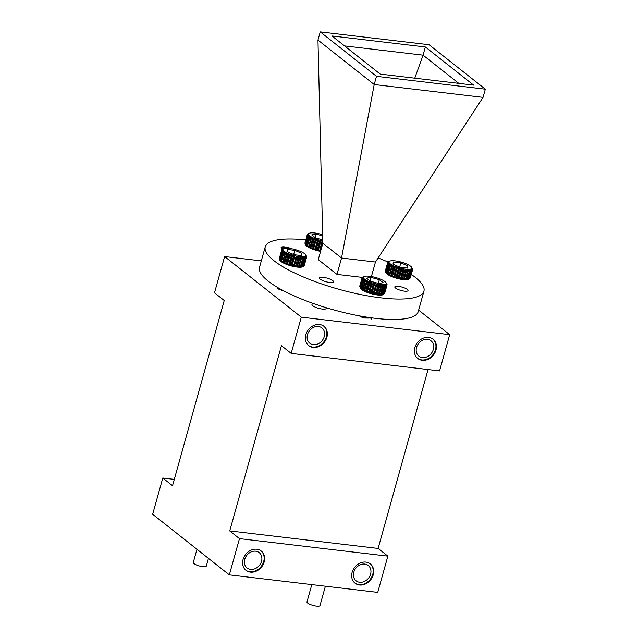 <?xml version="1.0" encoding="UTF-8"?>
<svg xmlns="http://www.w3.org/2000/svg" width="638" height="638" viewBox="0 0 638 638"><rect width="100%" height="100%" fill="white"/><g stroke="black" fill="none" stroke-linecap="round" stroke-linejoin="round"><path stroke-width="0.96" d="M277.578 288.727L284.261 291.151M285.098 263.677L286.845 264.523M288.081 264.969L290.513 265.623M278.024 288.639L283.081 290.537M283.926 262.338L286.749 252.879A11.875 3.038 15.6 0 0 288.392 253.637L287.036 254.546L284.755 262.728L285.537 263.869A11.875 3.038 -164.4 0 1 283.894 263.103L283.926 262.338A12.975 3.318 15.6 0 0 284.755 262.728M287.036 254.546A12.975 3.318 -164.4 0 1 286.207 254.155M285.784 263.167L288.392 253.637A11.875 3.038 15.6 0 0 290.226 254.371L288.998 255.352L286.709 263.534L287.371 264.603A11.875 3.038 -164.4 0 1 285.537 263.869L285.784 263.167A12.975 3.318 15.6 0 0 286.709 263.534M288.998 255.352A12.975 3.318 -164.4 0 1 288.065 254.985M290.019 264.658L292.3 256.476L292.196 255.041A11.875 3.038 15.6 0 0 294.246 255.631L293.336 256.779L291.048 264.961L291.383 265.863A11.875 3.038 -164.4 0 1 289.341 265.272L290.019 264.658A12.975 3.318 15.6 0 0 291.048 264.961M293.336 256.779A12.975 3.318 -164.4 0 1 292.3 256.476M291.119 256.109L288.831 264.291L289.341 265.272A11.875 3.038 -164.4 0 1 287.371 264.603L290.226 254.371A11.875 3.038 15.6 0 0 292.196 255.041L291.119 256.109A12.975 3.318 -164.4 0 1 290.115 255.766M287.834 263.949A12.975 3.318 15.6 0 0 288.831 264.291M292.26 265.28L294.541 257.098L294.246 255.631A11.875 3.038 15.6 0 0 296.295 256.125L293.44 266.349A11.875 3.038 -164.4 0 1 291.383 265.863L292.26 265.28A12.975 3.318 15.6 0 0 293.297 265.528M295.577 257.345A12.975 3.318 -164.4 0 1 294.541 257.098M294.485 265.783L296.774 257.6L296.295 256.125A11.875 3.038 15.6 0 0 298.281 256.5L295.426 266.724A11.875 3.038 -164.4 0 1 293.44 266.349L294.485 265.783A12.975 3.318 15.6 0 0 295.498 265.974M297.779 257.792A12.975 3.318 -164.4 0 1 296.774 257.6M296.63 266.158L298.919 257.975L298.281 256.5A11.875 3.038 15.6 0 0 300.147 256.747L297.292 266.979A11.875 3.038 -164.4 0 1 295.426 266.724L296.63 266.158A12.975 3.318 15.6 0 0 297.579 266.285M299.86 258.103A12.975 3.318 -164.4 0 1 298.919 257.975M298.624 266.389L300.913 258.207L300.147 256.747A11.875 3.038 15.6 0 0 301.83 256.859L298.975 267.091A11.875 3.038 -164.4 0 1 297.292 266.979L298.624 266.389A12.975 3.318 15.6 0 0 299.477 266.445M301.758 258.262A12.975 3.318 -164.4 0 1 300.913 258.207M305.658 254.801L306.519 256.229A12.975 3.318 -164.4 0 1 306.639 256.54L305.897 255.423A11.875 3.038 15.6 0 0 305.682 254.849A11.875 3.038 15.6 0 0 305.658 254.801A11.875 3.038 15.6 0 0 305.052 254.107A11.875 3.038 15.6 0 0 304.111 253.366A11.875 3.038 15.6 0 0 302.851 252.592A11.875 3.038 15.6 0 0 301.327 251.819A11.875 3.038 15.6 0 0 299.581 251.069A11.875 3.038 15.6 0 0 297.667 250.367A11.875 3.038 15.6 0 0 295.649 249.729A11.875 3.038 15.6 0 0 293.6 249.187A11.875 3.038 15.6 0 0 291.566 248.748A11.875 3.038 15.6 0 0 289.636 248.437A11.875 3.038 15.6 0 0 287.85 248.254A11.875 3.038 15.6 0 0 286.279 248.214A11.875 3.038 15.6 0 0 284.971 248.31A11.875 3.038 15.6 0 0 283.966 248.541A11.875 3.038 15.6 0 0 283.623 248.684A11.875 3.038 15.6 0 0 283.296 248.9A11.875 3.038 15.6 0 0 282.993 249.37L281.693 249.952L279.42 258.151M306.671 256.883A12.975 3.318 -164.4 0 1 306.647 257.05A12.975 3.318 -164.4 0 1 306.607 257.154L305.769 255.958A11.875 3.038 15.6 0 0 305.897 255.423L306.671 256.883M304.198 265.408L306.607 257.154M303.074 266.19L305.363 258.007L304.438 256.675A11.875 3.038 15.6 0 0 305.275 256.372L305.785 257.856L303.505 266.038L302.42 266.604A11.875 3.038 -164.4 0 1 302.396 266.62A11.875 3.038 -164.4 0 1 301.583 266.899L303.074 266.19A12.975 3.318 15.6 0 0 303.505 266.038L306.176 257.64L305.275 256.372A11.875 3.038 15.6 0 0 305.769 255.958L306.423 257.433L304.143 265.615A12.975 3.318 15.6 0 1 303.895 265.823M305.785 257.856A12.975 3.318 -164.4 0 1 305.363 258.007M304.773 258.143L302.484 266.325L301.583 266.899A11.875 3.038 -164.4 0 1 300.418 267.067L301.902 266.405L304.182 258.223L303.281 256.835A11.875 3.038 15.6 0 0 304.438 256.675L304.773 258.143A12.975 3.318 -164.4 0 1 304.182 258.223M301.902 266.405A12.975 3.318 15.6 0 0 302.484 266.325M303.417 258.278L301.128 266.461L300.418 267.067A11.875 3.038 -164.4 0 1 298.975 267.091L300.402 266.477L302.683 258.294L301.83 256.859A11.875 3.038 15.6 0 0 303.281 256.835L303.417 258.278A12.975 3.318 -164.4 0 1 302.683 258.294M300.402 266.477A12.975 3.318 15.6 0 0 301.128 266.461M281.693 249.952A12.975 3.318 -164.4 0 1 281.852 249.713L282.116 249.562M279.364 258.741A12.975 3.318 15.6 0 1 279.34 258.446L281.621 250.263L282.993 249.37A11.875 3.038 15.6 0 0 283.049 249.952L281.653 250.559L279.532 259.028M279.58 259.227A12.975 3.318 15.6 0 1 279.508 259.108L281.797 250.925L283.049 249.952A11.875 3.038 15.6 0 0 283.471 250.614L282.012 251.26L279.723 259.443L280.616 260.838A11.875 3.038 -164.4 0 1 280.329 260.464L279.58 259.227A12.975 3.318 15.6 0 0 279.723 259.443M280.074 259.849L282.363 251.667L283.471 250.614A11.875 3.038 15.6 0 0 284.245 251.34L282.754 252.034L280.473 260.216L281.39 261.564A11.875 3.038 -164.4 0 1 280.616 260.838L280.074 259.849A12.975 3.318 15.6 0 0 280.473 260.216M285.314 253.701L283.025 261.883L283.894 263.103A11.875 3.038 -164.4 0 1 282.498 262.33L285.353 252.098A11.875 3.038 15.6 0 0 286.749 252.879L285.314 253.701A12.975 3.318 -164.4 0 1 284.604 253.31M282.323 261.492A12.975 3.318 15.6 0 0 283.025 261.883M283.87 252.855L281.581 261.038L282.498 262.33A11.875 3.038 -164.4 0 1 281.39 261.564L281.023 260.655L283.312 252.473L284.245 251.34A11.875 3.038 15.6 0 0 285.353 252.098L283.87 252.855A12.975 3.318 -164.4 0 1 283.312 252.473M281.023 260.655A12.975 3.318 15.6 0 0 281.581 261.038M287.012 251.667L287.403 249.474L294.82 250.351L301.854 253.414L301.463 255.599L294.046 254.721L287.012 251.667M294.82 250.351L293.647 254.554M301.854 253.414L301.248 255.575M295.426 266.724L298.281 256.5M293.44 266.349L296.295 256.125M291.383 265.863L294.246 255.631M287.371 264.603L290.226 254.371M289.341 265.272L292.196 255.041M285.537 263.869L288.392 253.637M291.749 266.07L291.016 265.759M288.113 264.866L287.395 264.73M293.376 266.453L293.935 266.453M289.867 248.469A5.654 1.443 15.6 0 0 282.586 247.464A5.654 1.443 15.6 0 0 283.16 248.924M316.456 250.439L314.079 249.713M318.848 251.037L318.37 250.814M312.341 248.964L311.83 248.892M307.261 234.704L304.98 242.887L307.269 234.688A12.975 3.318 -164.4 0 1 307.269 234.688A12.975 3.318 -164.4 0 1 307.372 234.449L308.8 233.62A11.875 3.038 15.6 0 0 308.585 234.122L307.261 234.704M322.637 234.76A11.875 3.038 15.6 0 0 320.755 234.194A11.875 3.038 15.6 0 0 318.697 233.675A11.875 3.038 15.6 0 0 316.687 233.277A11.875 3.038 15.6 0 0 314.781 232.99A11.875 3.038 15.6 0 0 313.051 232.846A11.875 3.038 15.6 0 0 311.543 232.838A11.875 3.038 15.6 0 0 310.307 232.966A11.875 3.038 15.6 0 0 309.382 233.229A11.875 3.038 15.6 0 0 309.231 233.301A11.875 3.038 15.6 0 0 308.8 233.62L307.564 234.337M307.604 234.186A12.975 3.318 -164.4 0 1 307.899 233.986L309.231 233.301M305.036 243.517A12.975 3.318 15.6 0 1 304.956 243.214L307.245 235.031L308.585 234.122A11.875 3.038 15.6 0 0 308.736 234.72L307.317 235.334L305.235 243.868L307.516 235.709L308.736 234.72A11.875 3.038 15.6 0 0 309.247 235.398L307.771 236.06L305.49 244.242L306.392 245.63A11.875 3.038 -164.4 0 1 305.945 245.072A11.875 3.038 -164.4 0 1 305.881 244.952L305.227 243.891A12.975 3.318 15.6 0 0 305.49 244.242M305.897 244.657L308.178 236.475L309.247 235.398A11.875 3.038 15.6 0 0 310.108 236.14L308.617 236.85L306.328 245.032L307.253 246.364A11.875 3.038 -164.4 0 1 306.392 245.63L305.897 244.657A12.975 3.318 15.6 0 0 306.328 245.032M308.617 236.85A12.975 3.318 -164.4 0 1 308.178 236.475M306.934 245.471L309.215 237.288L310.108 236.14A11.875 3.038 15.6 0 0 311.288 236.905L309.813 237.679L307.532 245.861L308.433 247.129A11.875 3.038 -164.4 0 1 307.253 246.364L306.934 245.471A12.975 3.318 15.6 0 0 307.532 245.861M309.813 237.679A12.975 3.318 -164.4 0 1 309.215 237.288M320.611 251.268A11.875 3.038 -164.4 0 1 319.558 251.069L320.651 250.503L322.828 242.703M322.932 242.32L322.413 240.837L321.751 242.081L319.558 251.069A11.875 3.038 -164.4 0 1 317.517 250.606L318.434 250.032L320.715 241.85L320.372 240.374A11.875 3.038 15.6 0 0 322.413 240.837A11.875 3.038 15.6 0 0 322.78 240.917M321.751 242.081A12.975 3.318 -164.4 0 1 320.715 241.85M318.434 250.032A12.975 3.318 15.6 0 0 319.471 250.263M319.51 241.539L317.23 249.721L317.517 250.606A11.875 3.038 -164.4 0 1 315.467 250.04L316.185 249.434L318.474 241.252L318.322 239.808A11.875 3.038 15.6 0 0 320.372 240.374L319.51 241.539A12.975 3.318 -164.4 0 1 318.474 241.252M316.185 249.434A12.975 3.318 15.6 0 0 317.23 249.721M311.894 247.983L314.446 238.437A11.875 3.038 15.6 0 0 316.32 239.154L315.124 240.159L312.843 248.341L313.465 249.386A11.875 3.038 -164.4 0 1 311.591 248.668L311.894 247.983A12.975 3.318 15.6 0 0 312.843 248.341M315.124 240.159A12.975 3.318 -164.4 0 1 314.175 239.8M317.277 240.893L314.997 249.075L315.467 250.04A11.875 3.038 -164.4 0 1 313.465 249.386L316.32 239.154A11.875 3.038 15.6 0 0 318.322 239.808L317.277 240.893A12.975 3.318 -164.4 0 1 316.265 240.566M313.984 248.748A12.975 3.318 15.6 0 0 314.997 249.075M313.122 239.362L310.842 247.544L311.591 248.668A11.875 3.038 -164.4 0 1 309.893 247.911L312.748 237.679A11.875 3.038 15.6 0 0 314.446 238.437L313.122 239.362A12.975 3.318 -164.4 0 1 312.261 238.979M309.98 247.161A12.975 3.318 15.6 0 0 310.842 247.544M311.336 238.524L309.047 246.707L309.893 247.911A11.875 3.038 -164.4 0 1 308.433 247.129L311.288 236.905A11.875 3.038 15.6 0 0 312.748 237.679L311.336 238.524A12.975 3.318 -164.4 0 1 310.594 238.134M308.306 246.316A12.975 3.318 15.6 0 0 309.047 246.707M307.899 233.986L309.382 233.229M305.945 245.072L305.227 243.891M322.756 239.872L315.539 237.91L311.703 234.88L316.217 234.122L322.661 235.877M315.228 237.663L316.217 234.122M313.465 249.386L316.32 239.154M311.591 248.668L314.446 238.437M315.467 250.04L318.322 239.808M317.517 250.606L320.372 240.374M319.558 251.069L322.413 240.837M318.992 251.069L319.518 251.061M386.508 272.753L388.797 264.571L389.818 263.478A11.875 3.038 15.6 0 0 390.767 264.22L389.276 264.945L386.987 273.128L387.912 274.452A11.875 3.038 -164.4 0 1 386.963 273.702L386.508 272.753A12.975 3.318 15.6 0 0 386.987 273.128M389.276 264.945A12.975 3.318 -164.4 0 1 388.797 264.571M388.343 264.14L386.054 272.322L386.963 273.702A11.875 3.038 -164.4 0 1 386.365 273.008L385.751 271.971L388.032 263.789L389.22 262.784A11.875 3.038 15.6 0 0 389.818 263.478L388.343 264.14A12.975 3.318 -164.4 0 1 388.032 263.789M409.429 278.591A12.305 3.142 15.6 0 1 396.732 278.304A12.305 3.142 15.6 0 1 385.735 271.971A12.975 3.318 15.6 0 0 386.054 272.322M387.784 263.406A12.975 3.318 -164.4 0 1 387.665 263.087L388.981 262.154A11.875 3.038 15.6 0 0 389.22 262.784L387.784 263.406L385.504 271.589L386.365 273.008A11.875 3.038 -164.4 0 1 386.333 272.968A11.875 3.038 -164.4 0 1 386.317 272.936M385.504 271.589A12.975 3.318 15.6 0 1 385.376 271.27L387.665 263.087M387.625 262.744A12.975 3.318 -164.4 0 1 387.657 262.577A12.975 3.318 -164.4 0 1 387.697 262.481L389.1 261.628A11.875 3.038 15.6 0 0 388.981 262.154L387.625 262.744L385.432 271.086M388.518 261.779L389.627 261.189A11.875 3.038 15.6 0 0 389.595 261.205A11.875 3.038 15.6 0 0 389.1 261.628L387.816 262.401M387.872 262.202A12.975 3.318 -164.4 0 1 388.119 261.987L389.595 261.205M401.581 278.495L403.862 270.313L403.304 268.837A11.875 3.038 15.6 0 0 405.242 269.148L402.387 279.372A11.875 3.038 -164.4 0 1 400.449 279.061L401.581 278.495A12.975 3.318 15.6 0 0 402.562 278.654M404.843 270.472A12.975 3.318 -164.4 0 1 403.862 270.313M402.698 270.089L400.449 279.061A11.875 3.038 -164.4 0 1 398.423 278.623L399.388 278.056L401.669 269.874L401.278 268.399A11.875 3.038 15.6 0 0 403.304 268.837L402.698 270.089A12.975 3.318 -164.4 0 1 401.669 269.874M399.388 278.056A12.975 3.318 15.6 0 0 400.409 278.272M394.922 276.82L397.203 267.218A11.875 3.038 15.6 0 0 399.221 267.856L398.224 268.957L395.935 277.139L396.365 278.08A11.875 3.038 -164.4 0 1 394.348 277.45L394.922 276.82A12.975 3.318 15.6 0 0 395.935 277.139M398.224 268.957A12.975 3.318 -164.4 0 1 397.203 268.638M400.465 269.579L398.176 277.761L398.423 278.623A11.875 3.038 -164.4 0 1 396.365 278.08L397.139 277.49L399.42 269.308L399.221 267.856A11.875 3.038 15.6 0 0 401.278 268.399L400.465 269.579A12.975 3.318 -164.4 0 1 399.42 269.308M397.139 277.49A12.975 3.318 15.6 0 0 398.176 277.761M396.046 268.247L393.758 276.429L394.348 277.45A11.875 3.038 -164.4 0 1 392.434 276.748L395.289 266.517A11.875 3.038 15.6 0 0 397.203 267.218L396.046 268.247A12.975 3.318 -164.4 0 1 395.074 267.888M392.793 276.071A12.975 3.318 15.6 0 0 393.758 276.429M393.997 267.458L391.716 275.64L392.434 276.748A11.875 3.038 -164.4 0 1 390.687 275.999L393.542 265.767A11.875 3.038 15.6 0 0 395.289 266.517L393.997 267.458A12.975 3.318 -164.4 0 1 393.112 267.083M390.831 275.265A12.975 3.318 15.6 0 0 391.716 275.64M392.147 266.628L389.866 274.811L390.687 275.999A11.875 3.038 -164.4 0 1 389.164 275.225L392.019 264.993A11.875 3.038 15.6 0 0 393.542 265.767L392.147 266.628A12.975 3.318 -164.4 0 1 391.373 266.237M389.092 274.42A12.975 3.318 15.6 0 0 389.866 274.811M390.56 265.783L388.271 273.965L389.164 275.225A11.875 3.038 -164.4 0 1 387.912 274.452L387.633 273.574L389.922 265.392L390.767 264.22A11.875 3.038 15.6 0 0 392.019 264.993L390.56 265.783A12.975 3.318 -164.4 0 1 389.922 265.392M387.633 273.574A12.975 3.318 15.6 0 0 388.271 273.965M403.655 278.798L405.943 270.616L405.242 269.148A11.875 3.038 15.6 0 0 407.02 269.332L404.165 279.556A11.875 3.038 -164.4 0 1 402.387 279.372L403.655 278.798A12.975 3.318 15.6 0 0 404.556 278.894M406.845 270.711A12.975 3.318 -164.4 0 1 405.943 270.616M405.545 278.958L407.834 270.775L407.02 269.332A11.875 3.038 15.6 0 0 408.591 269.372L406.342 278.981L405.736 279.603A11.875 3.038 -164.4 0 1 404.165 279.556L405.545 278.958A12.975 3.318 15.6 0 0 406.342 278.981M408.623 270.799A12.975 3.318 -164.4 0 1 407.834 270.775M407.188 278.966L409.476 270.783L408.591 269.372A11.875 3.038 15.6 0 0 409.899 269.276L410.138 270.735L407.857 278.918L407.044 279.508A11.875 3.038 -164.4 0 1 405.736 279.603L407.188 278.966A12.975 3.318 15.6 0 0 407.857 278.918M410.138 270.735A12.975 3.318 -164.4 0 1 409.476 270.783M408.535 278.822L410.824 270.64L409.899 269.276A11.875 3.038 15.6 0 0 410.904 269.045L411.327 270.52L409.046 278.702L408.049 279.277A11.875 3.038 -164.4 0 1 407.044 279.508L408.535 278.822A12.975 3.318 15.6 0 0 409.046 278.702M411.327 270.52A12.975 3.318 -164.4 0 1 410.824 270.64M410.162 278.104L412.451 269.922L411.574 268.686A11.875 3.038 15.6 0 0 411.885 268.207L412.603 269.675L410.322 277.857A12.975 3.318 15.6 0 1 410.162 278.104L409.899 278.248M412.682 269.364L411.885 268.207A11.875 3.038 15.6 0 0 411.829 267.633L412.65 269.076A12.975 3.318 -164.4 0 1 412.682 269.364L412.595 269.659A12.975 3.318 -164.4 0 1 412.451 269.922M412.156 270.169L409.875 278.351A12.975 3.318 15.6 0 1 409.684 278.463A12.975 3.318 15.6 0 1 409.54 278.527L411.821 270.345L410.904 269.045A11.875 3.038 15.6 0 0 411.574 268.686L412.156 270.169A12.975 3.318 -164.4 0 1 411.821 270.345M412.483 268.781L411.829 267.633A11.875 3.038 15.6 0 0 411.685 267.354A11.875 3.038 15.6 0 0 411.398 266.971A11.875 3.038 15.6 0 0 410.625 266.245A11.875 3.038 15.6 0 0 409.524 265.488A11.875 3.038 15.6 0 0 408.129 264.706A11.875 3.038 15.6 0 0 406.486 263.941A11.875 3.038 15.6 0 0 404.644 263.215A11.875 3.038 15.6 0 0 402.674 262.545A11.875 3.038 15.6 0 0 400.632 261.955A11.875 3.038 15.6 0 0 398.583 261.46A11.875 3.038 15.6 0 0 396.589 261.086A11.875 3.038 15.6 0 0 394.723 260.838A11.875 3.038 15.6 0 0 393.04 260.727A11.875 3.038 15.6 0 0 391.596 260.751A11.875 3.038 15.6 0 0 390.432 260.91A11.875 3.038 15.6 0 0 389.627 261.189M409.684 278.463L408.4 279.125A11.875 3.038 -164.4 0 1 408.049 279.277L409.54 278.527M407.857 265.918L407.467 268.104L400.05 267.234L393.016 264.172L393.407 261.987L400.831 262.856L407.857 265.918L407.251 268.08M400.831 262.856L399.659 267.059M402.387 279.372L405.242 269.148M392.434 276.748L395.289 266.517M396.365 278.08L399.221 267.856M394.348 277.45L397.203 267.218M398.423 278.623L401.278 268.399M400.449 279.061L403.304 268.837M388.949 262.17L389.1 261.628M371.045 317.772L371.212 319.096L370.574 317.708M364.322 316.743L367.4 317.238M375.806 294.74L376.292 294.82M373.677 294.325L374.514 294.389M381.947 294.333L384.228 286.151L383.334 284.747A11.875 3.038 15.6 0 0 384.57 284.62L384.85 286.087L382.569 294.27L381.715 294.852A11.875 3.038 -164.4 0 1 380.479 294.979L381.947 294.333A12.975 3.318 15.6 0 0 382.569 294.27M384.85 286.087A12.975 3.318 -164.4 0 1 384.228 286.151M383.207 294.15L385.488 285.968L384.57 284.62A11.875 3.038 15.6 0 0 385.488 284.357L385.958 285.832L383.669 294.014L382.633 294.589A11.875 3.038 -164.4 0 1 381.715 294.852L383.207 294.15A12.975 3.318 15.6 0 0 383.669 294.014M385.958 285.832A12.975 3.318 -164.4 0 1 385.488 285.968M384.451 293.48L386.931 285.178L386.07 283.966A11.875 3.038 15.6 0 0 386.293 283.463L387.043 284.923A12.975 3.318 -164.4 0 1 387.035 284.947L384.754 293.105A12.975 3.318 15.6 0 0 384.754 293.105L387.035 284.947A12.975 3.318 -164.4 0 1 386.931 285.178M386.692 285.441L384.411 293.624A12.975 3.318 15.6 0 1 384.116 293.823L386.397 285.641L385.488 284.357A11.875 3.038 15.6 0 0 386.07 283.966L386.692 285.441A12.975 3.318 -164.4 0 1 386.397 285.641M386.995 284.835L386.293 283.463A11.875 3.038 15.6 0 0 386.142 282.865L386.987 284.293A12.975 3.318 -164.4 0 1 387.059 284.596M386.78 283.95L386.07 282.738A11.875 3.038 15.6 0 0 385.623 282.179A11.875 3.038 15.6 0 0 384.762 281.446A11.875 3.038 15.6 0 0 383.582 280.68A11.875 3.038 15.6 0 0 382.122 279.907A11.875 3.038 15.6 0 0 380.423 279.149A11.875 3.038 15.6 0 0 378.549 278.431A11.875 3.038 15.6 0 0 376.556 277.777A11.875 3.038 15.6 0 0 374.506 277.211A11.875 3.038 15.6 0 0 372.464 276.74A11.875 3.038 15.6 0 0 370.495 276.398A11.875 3.038 15.6 0 0 368.668 276.182A11.875 3.038 15.6 0 0 367.041 276.102A11.875 3.038 15.6 0 0 365.662 276.166A11.875 3.038 15.6 0 0 364.577 276.366A11.875 3.038 15.6 0 0 364.011 276.581A11.875 3.038 15.6 0 0 363.827 276.693A11.875 3.038 15.6 0 0 363.421 277.139L362.089 277.977M360.287 287.547L362.575 279.364L363.724 278.335A11.875 3.038 15.6 0 0 364.41 279.045L362.926 279.723L360.637 287.905L361.555 289.277A11.875 3.038 -164.4 0 1 360.869 288.567L360.287 287.547A12.975 3.318 15.6 0 0 360.637 287.905M362.272 278.966A12.975 3.318 -164.4 0 1 362.105 278.647L363.389 277.697A11.875 3.038 15.6 0 0 363.724 278.335L362.272 278.966L359.991 287.148L360.869 288.567A11.875 3.038 -164.4 0 1 360.725 288.352A11.875 3.038 -164.4 0 1 360.637 288.201M360.725 288.352L359.968 287.116A12.975 3.318 15.6 0 1 359.816 286.829L362.105 278.647M362.161 277.713A12.975 3.318 -164.4 0 1 362.368 277.49L362.695 277.307M362.017 278.288A12.975 3.318 -164.4 0 1 362.033 278.009L363.421 277.139A11.875 3.038 15.6 0 0 363.389 277.697L362.017 278.288L359.856 286.701M359.728 286.47A12.975 3.318 15.6 0 1 359.752 286.191L362.033 278.009M362.703 277.259A12.975 3.318 -164.4 0 1 362.727 277.251L364.011 276.581M361.148 288.344L363.429 280.162L364.41 279.045A11.875 3.038 15.6 0 0 365.438 279.803L363.947 280.537L361.666 288.719L362.583 290.027A11.875 3.038 -164.4 0 1 361.555 289.277L361.148 288.344A12.975 3.318 15.6 0 0 361.666 288.719M363.947 280.537A12.975 3.318 -164.4 0 1 363.429 280.162M362.36 289.173L365.438 279.803A11.875 3.038 15.6 0 0 366.762 280.576L365.311 281.382L363.03 289.564L363.907 290.8A11.875 3.038 -164.4 0 1 362.583 290.027L362.36 289.173A12.975 3.318 15.6 0 0 363.03 289.564M365.311 281.382A12.975 3.318 -164.4 0 1 364.641 280.991M363.883 290.019L366.762 280.576A11.875 3.038 15.6 0 0 368.349 281.35L366.978 282.227L364.689 290.41L365.494 291.574A11.875 3.038 -164.4 0 1 363.907 290.8L363.883 290.019A12.975 3.318 15.6 0 0 364.689 290.41M366.978 282.227A12.975 3.318 -164.4 0 1 366.172 281.837M365.686 290.856L368.349 281.35A11.875 3.038 15.6 0 0 370.144 282.084L368.876 283.049L366.595 291.231L367.289 292.316A11.875 3.038 -164.4 0 1 365.494 291.574L365.686 290.856A12.975 3.318 15.6 0 0 366.595 291.231M368.876 283.049A12.975 3.318 -164.4 0 1 367.974 282.674M369.857 292.387L372.09 282.778A11.875 3.038 15.6 0 0 374.115 283.392L373.166 284.516L370.885 292.698L371.26 293.616A11.875 3.038 -164.4 0 1 369.235 293.001L369.857 292.387A12.975 3.318 15.6 0 0 370.885 292.698M373.166 284.516A12.975 3.318 -164.4 0 1 372.137 284.205M370.965 283.822L368.676 292.005L369.235 293.001A11.875 3.038 -164.4 0 1 367.289 292.316L370.144 282.084A11.875 3.038 15.6 0 0 372.09 282.778L370.965 283.822A12.975 3.318 -164.4 0 1 369.984 283.471M367.695 291.654A12.975 3.318 15.6 0 0 368.676 292.005M372.09 293.025L374.37 284.843L374.115 283.392A11.875 3.038 15.6 0 0 376.173 283.902L373.126 293.289L373.318 294.134A11.875 3.038 -164.4 0 1 371.26 293.616L372.09 293.025A12.975 3.318 15.6 0 0 373.126 293.289M375.415 285.106A12.975 3.318 -164.4 0 1 374.37 284.843M374.323 293.56L376.611 285.377L376.173 283.902A11.875 3.038 15.6 0 0 378.182 284.309L375.327 294.541A11.875 3.038 -164.4 0 1 373.318 294.134L374.323 293.56A12.975 3.318 15.6 0 0 375.343 293.767M377.632 285.585A12.975 3.318 -164.4 0 1 376.611 285.377M376.5 293.974L378.781 285.792L378.182 284.309A11.875 3.038 15.6 0 0 380.089 284.596L377.233 294.82A11.875 3.038 -164.4 0 1 375.327 294.541L376.5 293.974A12.975 3.318 15.6 0 0 377.465 294.118M379.746 285.936A12.975 3.318 -164.4 0 1 378.781 285.792M383.422 286.183L381.133 294.365L380.479 294.979A11.875 3.038 -164.4 0 1 378.964 294.971L380.368 294.365L382.656 286.183L381.827 284.739A11.875 3.038 15.6 0 0 383.334 284.747L383.422 286.183A12.975 3.318 -164.4 0 1 382.656 286.183M380.368 294.365A12.975 3.318 15.6 0 0 381.133 294.365M386.787 283.918L386.142 282.865A11.875 3.038 15.6 0 0 386.07 282.738M381.699 286.135L378.964 294.971A11.875 3.038 -164.4 0 1 377.233 294.82L378.533 294.238L380.822 286.055L380.089 284.596A11.875 3.038 15.6 0 0 381.827 284.739L381.699 286.135A12.975 3.318 -164.4 0 1 380.822 286.055M378.533 294.238A12.975 3.318 15.6 0 0 379.411 294.317M378.661 283.463L370.319 281.191L366.483 278.16L370.989 277.402L379.331 279.675L383.167 282.706L378.661 283.463M370.989 277.402L370 280.943M379.331 279.675L378.302 283.368M375.327 294.541L378.182 284.309M373.318 294.134L376.173 283.902M371.26 293.616L374.115 283.392M367.289 292.316L370.144 282.084M369.235 293.001L372.09 282.778M386.126 284.046L386.293 283.463M359.609 315.284L360.039 316.631L364.465 318.027L369.123 318.091L369.888 317.612M360.534 316.081L364.657 317.325L368.939 317.485M372.193 293.974L371.444 293.663M368.501 292.762L367.743 292.611M261.317 260.894L224.624 256.564L301.303 317.15L449.686 334.663L418.632 310.124M174.294 479.393L162.786 478.037L152.665 514.276L229.345 574.87L239.465 538.624L387.856 556.137L378.119 548.441L428.066 369.546M162.786 478.037L172.523 485.733L224.241 300.498L214.504 292.81L224.624 256.564M320.244 31.9L376.492 76.345L485.335 89.184L429.087 44.74L320.244 31.9L317.963 40.082L322.844 243.269L341.537 258.039L375.463 262.043L371.412 276.549M317.963 40.082L374.203 84.527L341.537 258.039L336.968 274.404L362.488 277.418M376.492 76.345L374.203 84.527L483.046 97.367L375.463 262.043M322.844 243.269L318.274 259.634L336.968 274.404M279.723 259.467A12.305 3.142 15.6 0 0 290.753 265.799A12.305 3.142 15.6 0 0 303.425 266.078M360.119 287.363A12.305 3.142 15.6 0 0 371.125 293.687A12.305 3.142 15.6 0 0 383.813 293.982M305.339 244.083A12.305 3.142 15.6 0 0 320.579 251.38M307.843 246.77A9.777 2.496 15.6 0 0 308.298 247.225M388.231 274.667A9.777 2.496 15.6 0 0 388.686 275.122M405.266 279.755A9.777 2.496 15.6 0 0 405.896 279.596M362.623 290.051A9.777 2.496 15.6 0 0 363.078 290.513M379.658 295.139A9.777 2.496 15.6 0 0 380.28 294.987M282.227 262.162A9.777 2.496 15.6 0 0 282.682 262.617M299.262 267.242A9.777 2.496 15.6 0 0 299.892 267.091M411.271 274.452A82.382 21.054 -164.4 0 1 423.927 291.175A82.382 21.054 -164.4 0 1 360.606 294.541A82.382 21.054 -164.4 0 1 273.909 260.679A82.382 21.054 -164.4 0 1 265.233 246.866A82.382 21.054 -164.4 0 1 305.809 239.912M378.127 257.959A82.382 21.054 -164.4 0 1 388.048 262.043M398.383 286.342A6.866 1.755 15.6 0 0 394.81 286.901A6.866 1.755 15.6 0 0 400.951 290.434A6.866 1.755 15.6 0 0 408.041 290.593A6.866 1.755 15.6 0 0 405.074 288.177A6.866 1.755 15.6 0 0 398.383 286.342M291.351 248.708A6.866 1.755 15.6 0 0 284.692 246.89A6.866 1.755 15.6 0 0 281.127 247.448A6.866 1.755 15.6 0 0 282.69 249.163M323.203 277.323A7.361 1.882 15.6 0 0 319.383 277.921A7.361 1.882 15.6 0 0 325.962 281.717A7.361 1.882 15.6 0 0 333.554 281.884A7.361 1.882 15.6 0 0 330.38 279.292A7.361 1.882 15.6 0 0 323.203 277.323M423.927 291.175L418.217 311.631A82.382 21.054 -164.4 0 1 354.895 314.997A82.382 21.054 -164.4 0 1 268.199 281.135A82.382 21.054 -164.4 0 1 259.522 267.322L265.233 246.866M314.223 303.808A7.361 1.882 15.6 0 0 311.958 304.517A7.361 1.882 15.6 0 0 318.537 308.306A7.361 1.882 15.6 0 0 326.13 308.473A7.361 1.882 15.6 0 0 325.731 307.572M319.55 324.527A12.305 10.152 128.3 0 0 306.83 332.111A12.305 10.152 128.3 0 0 308.728 345.636A12.305 10.152 128.3 0 0 324.319 342.279A12.305 10.152 128.3 0 0 323.976 326.329A12.305 10.152 128.3 0 0 319.55 324.527M428.616 337.398A12.305 10.152 128.3 0 0 415.896 344.975A12.305 10.152 128.3 0 0 417.794 358.5A12.305 10.152 128.3 0 0 433.385 355.143A12.305 10.152 128.3 0 0 433.043 339.201A12.305 10.152 128.3 0 0 428.616 337.398M449.686 334.663L439.574 370.901L291.183 353.396L301.303 317.15M256.819 549.222A12.305 10.152 128.3 0 0 244.099 556.799A12.305 10.152 128.3 0 0 245.989 570.332A12.305 10.152 128.3 0 0 261.58 566.967A12.305 10.152 128.3 0 0 261.245 551.025A12.305 10.152 128.3 0 0 256.819 549.222M365.877 562.086A12.305 10.152 128.3 0 0 353.165 569.67A12.305 10.152 128.3 0 0 355.055 583.196A12.305 10.152 128.3 0 0 370.646 579.838A12.305 10.152 128.3 0 0 370.311 563.888A12.305 10.152 128.3 0 0 365.877 562.086M229.345 574.87L377.736 592.375L387.856 556.137M291.183 353.396L281.446 345.7L229.728 530.928L378.119 548.441M229.728 530.928L239.465 538.624M208.459 558.362L206.297 566.105A6.755 1.731 -164.4 0 1 202.78 566.648A6.755 1.731 -164.4 0 1 196.201 564.845A6.755 1.731 -164.4 0 1 193.282 562.469L196.967 549.278M325.388 586.194L319.989 605.55A6.755 1.731 -164.4 0 1 316.472 606.1A6.755 1.731 -164.4 0 1 309.893 604.298A6.755 1.731 -164.4 0 1 306.974 601.921L311.807 584.599M427.476 339.36A9.777 8.063 128.3 0 0 417.364 345.389A9.777 8.063 128.3 0 0 418.871 356.14A9.777 8.063 128.3 0 0 431.256 353.468A9.777 8.063 128.3 0 0 430.993 340.796A9.777 8.063 128.3 0 0 427.476 339.36M417.555 358.309A12.305 10.152 128.3 0 0 432.899 354.76A12.305 10.152 128.3 0 0 432.795 339.009M364.737 564.056A9.777 8.063 128.3 0 0 354.632 570.077A9.777 8.063 128.3 0 0 356.132 580.827A9.777 8.063 128.3 0 0 368.525 578.164A9.777 8.063 128.3 0 0 368.254 565.491A9.777 8.063 128.3 0 0 364.737 564.056M354.816 582.996A12.305 10.152 128.3 0 0 370.16 579.456A12.305 10.152 128.3 0 0 370.064 563.705M255.671 551.192A9.777 8.063 128.3 0 0 245.566 557.213A9.777 8.063 128.3 0 0 247.066 567.964A9.777 8.063 128.3 0 0 259.459 565.292A9.777 8.063 128.3 0 0 259.188 552.62A9.777 8.063 128.3 0 0 255.671 551.192M245.75 570.133A12.305 10.152 128.3 0 0 261.094 566.584A12.305 10.152 128.3 0 0 260.998 550.833M318.41 326.496A9.777 8.063 128.3 0 0 308.298 332.518A9.777 8.063 128.3 0 0 309.805 343.268A9.777 8.063 128.3 0 0 322.198 340.596A9.777 8.063 128.3 0 0 321.927 327.924A9.777 8.063 128.3 0 0 318.41 326.496M308.489 345.437A12.305 10.152 128.3 0 0 323.833 341.888A12.305 10.152 128.3 0 0 323.729 326.146M380.224 74.104L473.627 85.125L425.355 46.981L331.951 35.959L380.224 74.104M485.335 89.184L483.046 97.367M458.77 83.371L423.066 55.163L344.52 45.896M425.355 46.981L423.066 55.163L414.772 78.179M304.358 265.233L306.647 257.05M283.623 248.684L282.331 249.354M282.586 247.464L281.334 248.11M311.527 248.046L311.328 248.748M385.376 270.759L387.657 262.577M411.685 267.354L412.443 268.59M376.476 294.166L376.276 294.868"/></g></svg>
